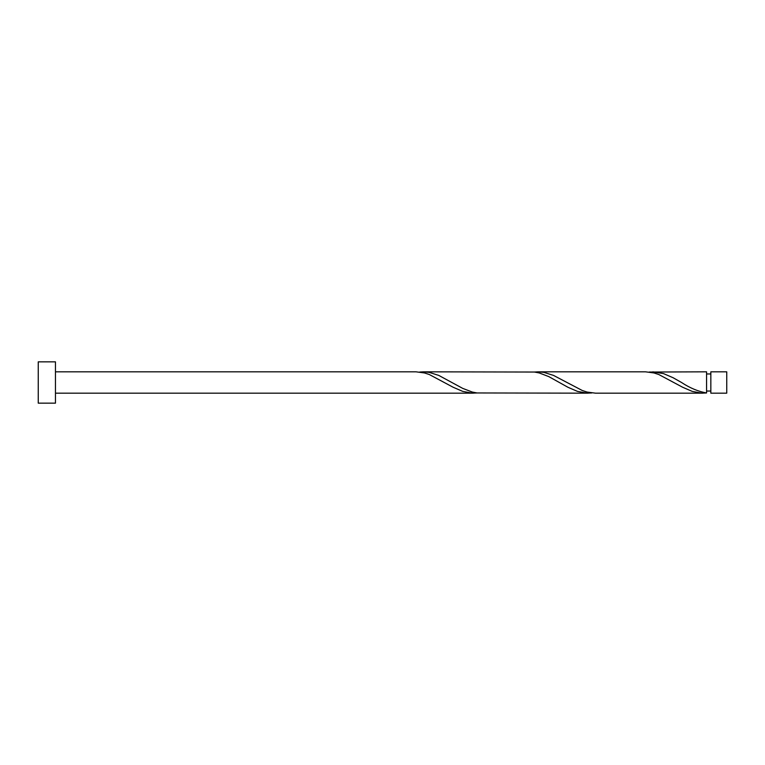 <?xml version="1.0" encoding="UTF-8"?>
<svg xmlns="http://www.w3.org/2000/svg" width="765" height="765" viewBox="0 0 765 765"><rect width="100%" height="100%" fill="white"/><g stroke="black" fill="none" stroke-linecap="round" stroke-linejoin="round"><path stroke-width="1.15" d="M726.75 382.5L726.75 393.172L710.838 393.172L710.838 371.828L726.75 371.828L726.75 382.5M55.463 382.5L55.463 403.155L38.25 403.155L38.25 361.845L55.463 361.845L55.463 382.5M55.463 371.828L416.036 371.828L424.479 372.947L429.261 374.506L453.167 387.262L462.729 391.393L472.292 393.153L477.073 392.961M55.463 393.172L473.411 393.172M702.911 393.172L595.486 393.172L587.042 392.053L582.261 390.494L553.573 375.433L544.011 372.383L538.111 371.828L645.536 371.828L653.979 372.947L658.761 374.506L682.667 387.262L692.229 391.393L701.792 393.153L706.573 392.961L706.573 371.828L649.198 372.039M706.573 392.923L706.573 392.961C698.225 391.489 689.887 388.008 681.548 382.5L673.104 377.738L663.542 373.607L652.861 371.828M588.161 393.172L477.073 392.961L472.292 392.053L462.729 388.391L438.823 375.433L429.261 372.383L423.361 371.828L534.448 372.039L539.229 372.947L548.792 376.609L567.917 387.262L577.479 391.393L587.042 393.153L591.823 392.961M538.111 371.828L534.448 372.039M423.361 371.828L419.698 372.039M710.838 391.039L706.573 391.039M710.838 373.961L706.573 373.961"/></g></svg>

